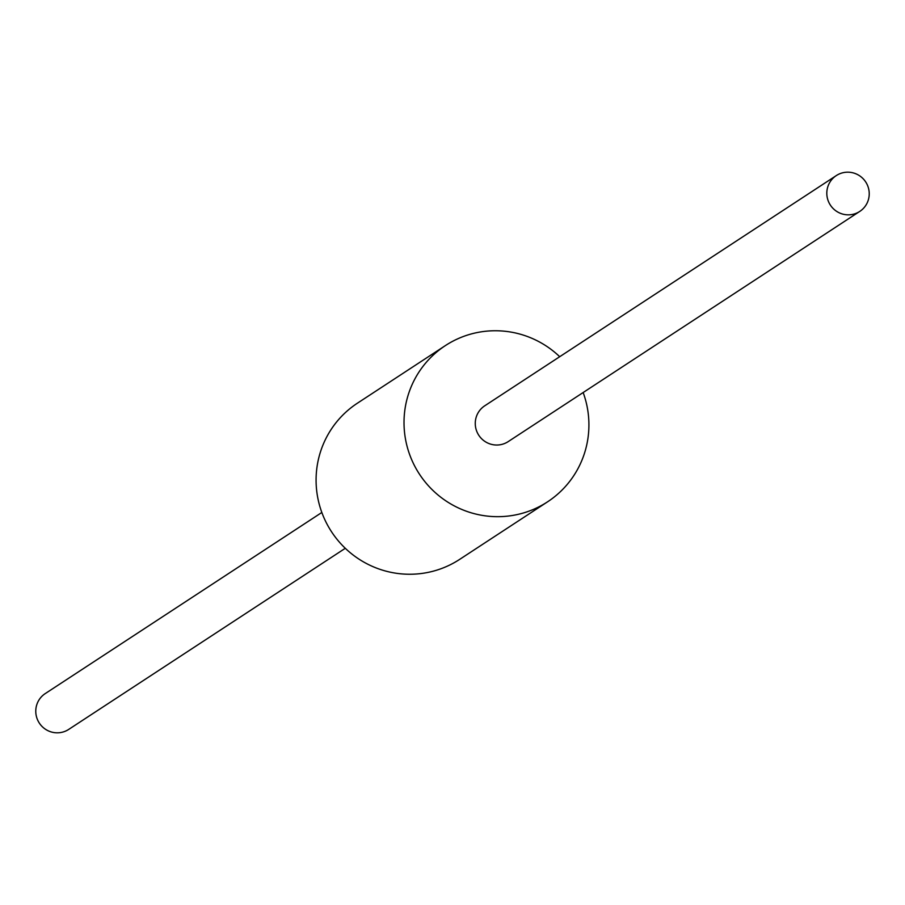 <?xml version="1.0" encoding="UTF-8"?>
<svg xmlns="http://www.w3.org/2000/svg" width="905" height="905" viewBox="0 0 905 905"><rect width="100%" height="100%" fill="white"/><g stroke="black" fill="none" stroke-linecap="round" stroke-linejoin="round"><path stroke-width="1.36" d="M547.604 501.8L459.661 559.381A93.339 92.061 -123.2 0 1 317.451 496.076A93.339 92.061 -123.2 0 1 357.396 403.2L445.339 345.62A93.339 92.061 56.8 0 0 405.383 438.495A93.339 92.061 56.8 0 0 547.604 501.8A93.339 92.061 56.8 0 0 583.159 392.532M559.709 356.706A93.339 92.061 56.8 0 0 445.339 345.62M345.291 548.294L68.712 729.407A21.415 21.12 -123.2 0 1 37.275 719.136A21.415 21.12 -123.2 0 1 45.25 693.581L321.841 512.468M844.388 172.448A21.415 21.12 56.8 0 0 830.349 205.073A21.415 21.12 56.8 0 0 867.725 185.864A21.415 21.12 56.8 0 0 844.388 172.448M859.75 211.419L508.191 441.617A21.415 21.12 -123.2 0 1 478.802 435.282A21.415 21.12 -123.2 0 1 484.741 405.802L836.288 175.593"/></g></svg>

